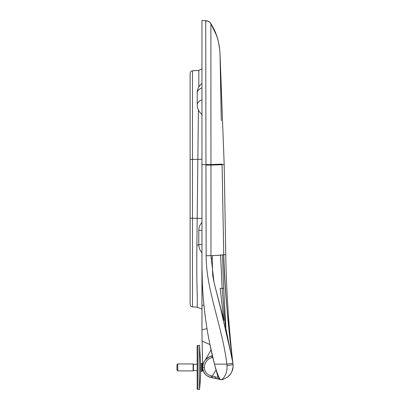 <?xml version="1.0" encoding="UTF-8"?>
<svg xmlns="http://www.w3.org/2000/svg" width="410" height="410" viewBox="0 0 410 410"><rect width="100%" height="100%" fill="white"/><g stroke="black" fill="none" stroke-linecap="round" stroke-linejoin="round"><path stroke-width="0.61" d="M223.547 317.361L220.16 288.363L223.686 288.363L225.884 327.759M220.585 254.728L222.138 288.363L223.686 288.368A1132.02 1132.02 88.1 0 1 222.604 254.928L223.737 254.671C225.054 291.11 228.144 327.626 233.003 364.223C228.826 328.379 224.332 289.696 223.737 254.671L223.322 232.168M223.322 379.332A6.309 6.309 -108.2 0 1 222.727 379.496A6.309 6.309 -108.2 0 0 223.337 379.327L223.481 379.281M226.92 377.559L227.35 377.251L226.92 377.559M228.97 375.857L227.35 377.251L230.276 374.34M212.39 26.23L210.904 23.672L210.95 164.564L205.958 164.523L205.728 20.633C207.962 20.782 209.689 21.791 210.904 23.667C216.48 32.41 219.514 42.481 220.016 53.884L224.183 164.625L210.95 165.097L210.971 255.691L214.01 282.321L220.488 307.843L232.557 360.651L233.003 364.223C228.811 327.821 226.392 291.305 225.751 254.671L224.183 164.625M205.892 20.638L205.738 24.754M232.895 363.27L225.239 325.273L222.138 288.363L220.6 255.538M223.973 320.502L214.194 283.177M214.128 282.88L212.708 275.32M220.026 54.427L221.287 120.791M221.031 106.784L220.247 64.765M220.196 62.197L220.047 55.15M214.456 364.177L214.45 364.141C217.126 373.505 219.217 378.671 220.708 379.645L220.606 379.629C218.012 378.645 217.976 376.913 218.11 377.374M220.226 379.496L212.088 377.687L212.349 376.062L214.989 376.764L215.46 378.384L216.977 378.722M214.989 376.764L218.13 377.446M214.44 364.111L218.13 377.441M207.762 357.74A11.844 11.844 0 0 0 205.743 359.544M204.692 360.913A11.844 11.844 0 0 0 203.462 363.352M215.424 378.374L211.053 377.487C206.102 376.329 203.329 372.972 202.74 367.421C202.591 362.327 205.518 358.514 211.524 355.982L212.38 355.752M202.745 367.56L202.745 367.421C203.093 361.63 206.02 357.817 211.524 355.982L211.893 357.582C207.158 359.16 204.641 362.44 204.339 367.421C204.657 371.901 206.978 374.714 211.309 375.862L211.053 377.487C203.611 375.088 203.421 371.644 202.745 367.421L204.339 367.421M222.138 288.363L220.16 288.363L223.973 320.512M230.481 374.058L231.486 372.418M220.703 379.645L221.369 379.645C222.507 379.66 227.801 374.12 226.955 365.653L226.853 364.141C224.7 346.168 219.832 328.297 215.158 310.15C212.359 299.428 210.289 290.454 208.951 283.233C207.152 273.947 206.215 264.768 206.133 255.696L205.958 164.523M232.849 362.906L232.895 363.28L226.853 364.141L214.45 364.141C206.133 331.849 201.971 299.028 201.956 265.675L201.956 164.625L210.95 164.666L210.95 165.097L205.958 165.061M206.133 255.696L210.971 255.691C219.196 255.322 223.455 254.979 223.737 254.671L222.087 164.625A161.489 3.09 88.9 0 0 222.076 164.087L210.95 164.564A105.37 58.205 89.2 0 0 210.95 164.666M226.955 365.653C230.661 365.177 232.675 364.695 233.003 364.223L233.039 367.135L231.778 371.829M222.727 379.496L221.369 379.645A6.309 6.309 -108.2 0 0 222.727 379.496L221.21 379.645M227.611 377.051L223.347 379.327M201.956 164.625L201.956 20.5L205.728 20.633C208.521 21.197 210.248 22.212 210.904 23.667L216.736 35.901C218.658 41.738 219.75 47.734 220.016 53.884L220.016 53.884M207.029 328.723L201.976 329.65L201.956 164.733M201.956 322.347L201.961 326.406M202.627 364.09A1295.836 1295.836 0 0 1 202.53 361.072A1295.836 1295.836 0 0 1 202.478 359.283A1295.836 1295.836 0 0 1 202.355 354.691L202.304 352.564M202.304 352.415L202.289 351.765M201.956 31.857L201.956 75.788M202.53 361.072A1295.836 1295.836 0 0 0 202.678 365.787L202.089 341.14L209.92 344.518M202.745 367.667A1295.836 1295.836 0 0 1 202.678 365.787L202.95 365.192M201.976 329.65L202.089 341.14M201.956 305.517L203.934 305.153M211.058 349.899L205.266 360.113M211.006 258.428L212.252 258.367L212.231 255.635L212.283 260.832M210.668 377.405L214.215 378.266L210.668 377.405M217.367 378.85L217.613 378.635L214.45 378.163M218.397 375.949L218.099 376.154M212.293 261.503L212.708 275.392L212.293 261.503M198.824 86.997L198.814 70.356L201.956 68.849L201.956 63.494M201.956 309.007L197.01 307.192C197.348 307.336 197.379 301.622 197.102 290.049C196.769 278.697 196.697 263.651 196.892 244.913L198.409 110.054M197.287 302.816L197.241 305.394M197.236 305.532L197.22 305.875M190.127 159.521L192.474 159.387L192.474 306.875C191.034 306.649 190.255 305.809 190.127 304.358L190.127 73.313C190.255 71.863 191.034 71.022 192.474 70.797L192.474 159.387L201.956 159.254M176.961 370.122L176.961 364.721L177.75 363.936L177.75 370.912L176.961 370.122M197.164 370.578L193.458 370.578L193.125 370.912L193.125 363.936L177.75 363.936M193.458 370.578L193.458 364.27L193.125 363.936M200.68 370.953L201.207 371.368L201.207 363.48L200.68 363.895M202.781 368.329L202.781 370.732L202.15 371.368L202.15 363.48L201.207 363.48M202.15 363.48L202.781 364.111M200.68 370.973L200.68 363.875L199.521 345.348L199.521 389.5A205.061 205.061 0 0 0 200.68 370.973M199.521 389.5L197.953 389.331L197.953 345.517L197.953 389.331L197.164 389.244L197.164 345.599L199.521 345.348M220.59 255.138L212.231 255.635M223.312 231.609L222.143 167.675M212.759 357.346L211.893 357.582M211.309 375.862A506.473 506.165 90 0 1 212.349 376.062L216.152 369.723M223.737 254.671L225.751 254.671M201.956 258.464L201.956 305.378M201.956 218.412L190.127 218.151M198.809 245.062L196.892 244.913M201.956 83.471A11.828 11.828 0 0 0 197.225 92.937A11.828 6.37 0 0 1 201.956 87.837M201.956 99.794A11.828 6.37 180 0 0 197.225 104.893A11.828 11.828 0 0 0 201.956 114.354L201.956 114.774M201.956 244.457L198.799 244.616L198.799 230.43L201.956 230.271M219.304 379.265L220.196 379.511M205.41 374.32L204.247 372.772L205.41 374.32M202.924 369.348L203.447 371.152L203.237 370.578L202.781 370.578M229.651 375.119L228.836 375.985M228.893 375.929L229.298 375.514M213.907 29.125L215.112 31.734M216.137 34.24L217.756 39.206M218.791 43.665L219.586 48.836M211.155 377.507L209.361 377.01M208.352 376.559L206.742 375.55M212.088 377.687L211.053 377.487M202.74 367.442L202.755 367.995M201.956 265.675L202.345 283.274M204.61 311.369L205.605 319.205M209.674 343.308L214.281 363.491M232.895 363.28L232.557 360.651M233.003 364.223C233.305 366.96 232.895 369.497 231.778 371.829C229.948 375.068 229.959 375.135 226.812 377.63M201.956 59.014L201.956 56.196M201.956 75.783L201.956 83.901M202.238 115.154C201.951 115.159 201.858 114.779 201.956 114.021M201.956 164.779L201.956 112.407M201.956 111.387L201.956 112.668M201.956 322.383L201.956 307.654M192.474 306.875L197.01 307.192M192.474 70.797L198.814 70.356M197.225 92.937L197.225 104.893M201.956 222.389A11.828 11.828 0 0 0 198.799 230.43M198.799 244.616A11.828 11.828 0 0 0 201.956 252.657M193.125 370.912L177.75 370.912M197.164 364.27L193.458 364.27M202.15 371.368L201.207 371.368"/></g></svg>
